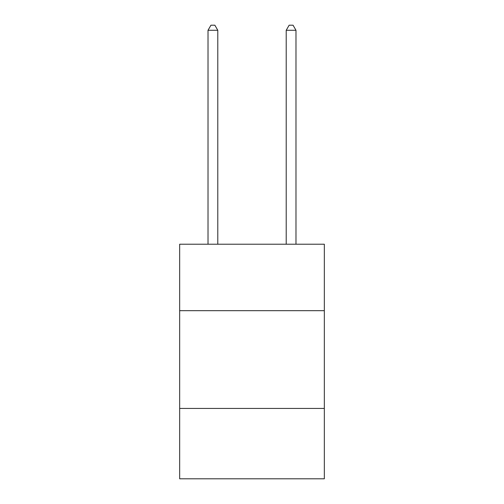 <?xml version="1.0" encoding="UTF-8"?>
<svg xmlns="http://www.w3.org/2000/svg" width="504" height="504" viewBox="0 0 504 504"><rect width="100%" height="100%" fill="white"/><g stroke="black" fill="none" stroke-linecap="round" stroke-linejoin="round"><path stroke-width="0.76" d="M179.67 310.685L324.33 310.685L324.33 244.219L179.67 244.219L179.67 478.8L324.33 478.8L324.33 408.429L179.67 408.429M324.33 408.429L324.33 310.685M217.791 244.219L217.791 30.284L208.013 30.284L208.013 244.219M208.013 30.284L210.949 25.2L214.855 25.2L217.791 30.284M295.987 244.219L295.987 30.284L286.209 30.284L286.209 244.219M286.209 30.284L289.145 25.2L293.051 25.2L295.987 30.284"/></g></svg>
